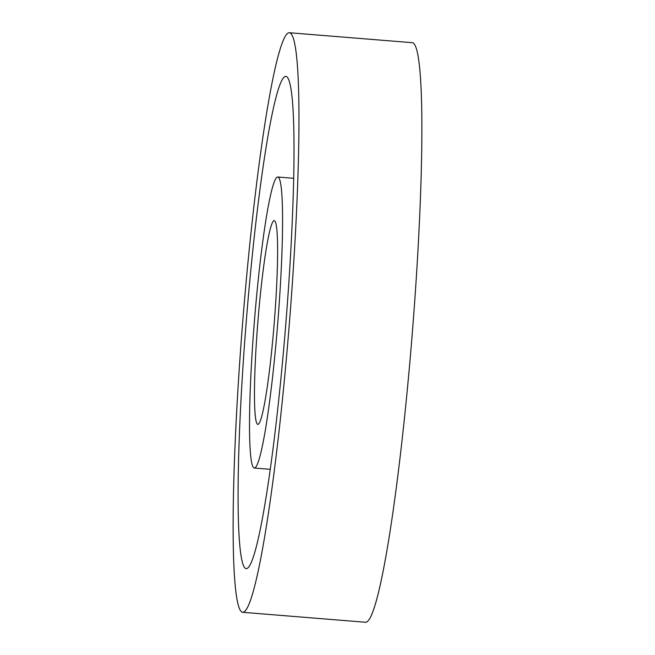 <?xml version="1.0" encoding="UTF-8"?>
<svg xmlns="http://www.w3.org/2000/svg" width="655" height="655" viewBox="0 0 655 655"><rect width="100%" height="100%" fill="white"/><g stroke="black" fill="none" stroke-linecap="round" stroke-linejoin="round"><path stroke-width="0.98" d="M289.51 32.75L412.421 42.706A290.722 23.318 94.6 0 1 413.018 323.988A290.722 23.318 94.6 0 1 367.218 621.644A290.722 23.318 94.6 0 1 365.49 622.25L242.579 612.294A290.722 23.318 -85.4 0 0 244.307 611.688A290.722 23.318 -85.4 0 0 290.108 314.04A290.722 23.318 -85.4 0 0 289.51 32.75A290.722 23.318 -85.4 0 0 242.809 320.639A290.722 23.318 -85.4 0 0 242.579 612.294M258.406 424.162A102.188 8.196 94.6 0 1 257.8 424.375A102.188 8.196 94.6 0 1 257.873 321.859A102.188 8.196 94.6 0 1 274.289 220.669A102.188 8.196 94.6 0 1 274.502 319.542A102.188 8.196 94.6 0 1 258.406 424.162M255.131 467.719A145.983 11.708 -85.4 0 0 278.129 318.264A145.983 11.708 -85.4 0 0 277.826 177.022A145.983 11.708 -85.4 0 0 254.377 321.58A145.983 11.708 -85.4 0 0 254.263 468.03A145.983 11.708 -85.4 0 0 255.131 467.719M247.582 568.131A246.927 19.806 94.6 0 1 246.116 568.646A246.927 19.806 94.6 0 1 246.305 320.925A246.927 19.806 94.6 0 1 285.973 76.398A246.927 19.806 94.6 0 1 286.489 315.317A246.927 19.806 94.6 0 1 247.582 568.131M293.751 178.307L277.826 177.022M270.188 469.316L254.263 468.03"/></g></svg>
